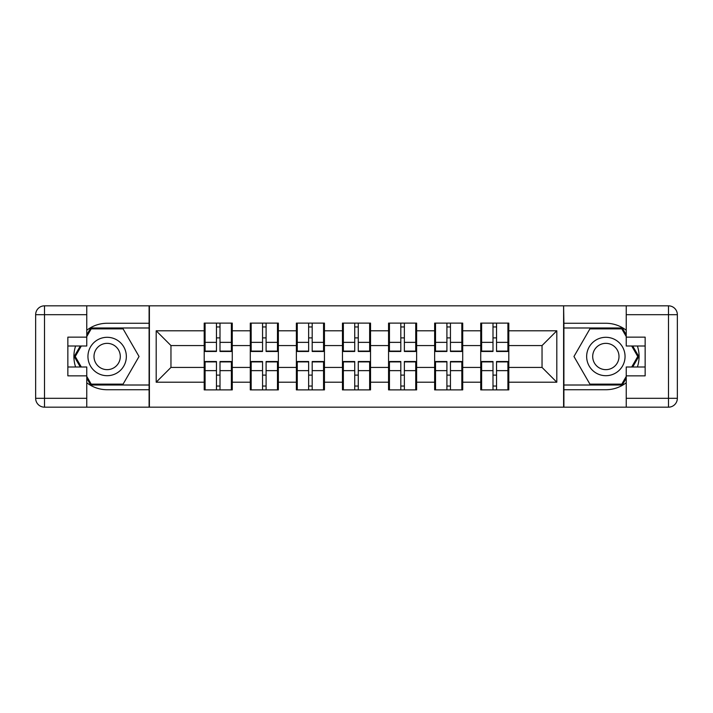 <?xml version="1.0" encoding="UTF-8"?>
<svg xmlns="http://www.w3.org/2000/svg" width="713" height="713" viewBox="0 0 713 713"><rect width="100%" height="100%" fill="white"/><g stroke="black" fill="none" stroke-linecap="round" stroke-linejoin="round"><path stroke-width="1.07" d="M86.763 382.747A33.235 33.235 0 0 0 107.146 389.735L149.097 389.735L149.097 407.168L563.903 407.168L563.903 389.735L605.854 389.735A33.235 33.235 0 0 0 626.237 382.747M508.797 375.261L507.914 375.261M481.623 375.261L480.731 375.261M480.731 337.739L481.623 337.739M507.914 337.739L508.797 337.739M508.797 333.898L507.914 333.898M481.623 333.898L480.731 333.898M480.731 379.102L481.623 379.102M507.914 379.102L508.797 379.102M462.71 375.261L461.828 375.261M435.527 375.261L434.645 375.261M434.645 337.739L435.527 337.739M461.828 337.739L462.71 337.739M462.71 333.898L461.828 333.898M435.527 333.898L434.645 333.898M434.645 379.102L435.527 379.102M461.828 379.102L462.71 379.102M416.624 375.261L415.732 375.261M389.441 375.261L388.558 375.261M388.558 337.739L389.441 337.739M415.732 337.739L416.624 337.739M416.624 333.898L415.732 333.898M389.441 333.898L388.558 333.898M388.558 379.102L389.441 379.102M415.732 379.102L416.624 379.102M370.537 375.261L369.646 375.261M343.354 375.261L342.463 375.261M342.463 337.739L343.354 337.739M369.646 337.739L370.537 337.739M370.537 333.898L369.646 333.898M343.354 333.898L342.463 333.898M342.463 379.102L343.354 379.102M369.646 379.102L370.537 379.102M324.442 375.261L323.559 375.261M297.268 375.261L296.376 375.261M296.376 337.739L297.268 337.739M323.559 337.739L324.442 337.739M324.442 333.898L323.559 333.898M297.268 333.898L296.376 333.898M296.376 379.102L297.268 379.102M323.559 379.102L324.442 379.102M278.355 375.261L277.473 375.261M251.172 375.261L250.29 375.261M250.29 337.739L251.172 337.739M277.473 337.739L278.355 337.739M278.355 333.898L277.473 333.898M251.172 333.898L250.29 333.898M250.29 379.102L251.172 379.102M277.473 379.102L278.355 379.102M626.237 330.253A33.235 33.235 0 0 0 605.854 323.265L563.903 323.265L563.609 305.832L563.609 407.168M563.609 305.832L149.097 305.832L149.097 323.265L107.146 323.265A33.235 33.235 0 0 0 86.763 330.253M149.391 407.168L149.391 305.832M542.04 367.436L542.04 345.564L508.797 345.564L508.797 367.436L542.04 367.436L556.808 382.204L556.808 330.796L508.797 330.796L508.797 323.114L480.731 323.114L480.731 345.564L462.71 345.564L462.71 367.436L480.731 367.436L480.731 345.564M556.808 382.204L508.797 382.204L508.797 389.886L480.731 389.886L480.731 382.204L462.71 382.204L462.71 389.886L434.645 389.886L434.645 382.204L416.624 382.204L416.624 389.886L388.558 389.886L388.558 382.204L370.537 382.204L370.537 389.886L342.463 389.886L342.463 382.204L324.442 382.204L324.442 389.886L296.376 389.886L296.376 382.204L278.355 382.204L278.355 389.886L250.29 389.886L250.29 382.204L232.269 382.204L232.269 389.886L204.203 389.886L204.203 382.204L156.192 382.204L156.192 330.796L204.203 330.796L204.203 345.564L170.96 345.564L170.96 367.436L204.203 367.436L204.203 345.564M480.731 330.796L462.71 330.796L462.71 323.114L434.645 323.114L434.645 330.796L416.624 330.796L416.624 323.114L388.558 323.114L388.558 330.796L370.537 330.796L370.537 323.114L342.463 323.114L342.463 330.796L324.442 330.796L324.442 323.114L296.376 323.114L296.376 330.796L278.355 330.796L278.355 323.114L250.29 323.114L250.29 330.796L232.269 330.796L232.269 323.114L204.203 323.114L204.203 330.796M480.731 367.436L480.731 382.204M462.71 367.436L462.71 382.204M462.71 330.796L462.71 345.564M416.624 367.436L434.645 367.436L434.645 345.564L416.624 345.564L416.624 382.204M434.645 367.436L434.645 382.204M434.645 330.796L434.645 345.564M416.624 330.796L416.624 345.564M370.537 367.436L388.558 367.436L388.558 345.564L370.537 345.564L370.537 382.204M388.558 367.436L388.558 382.204M388.558 330.796L388.558 345.564M370.537 330.796L370.537 345.564M324.442 367.436L342.463 367.436L342.463 345.564L324.442 345.564L324.442 382.204M342.463 367.436L342.463 382.204M342.463 330.796L342.463 345.564M324.442 330.796L324.442 345.564M278.355 367.436L296.376 367.436L296.376 345.564L278.355 345.564L278.355 382.204M296.376 367.436L296.376 382.204M296.376 330.796L296.376 345.564M278.355 330.796L278.355 345.564M232.269 367.436L250.29 367.436L250.29 345.564L232.269 345.564L232.269 382.204M250.29 367.436L250.29 382.204M250.29 330.796L250.29 345.564M232.269 330.796L232.269 345.564M232.269 375.261L231.377 375.261M205.086 375.261L204.203 375.261M204.203 337.739L205.086 337.739M231.377 337.739L232.269 337.739M232.269 333.898L231.377 333.898M205.086 333.898L204.203 333.898M204.203 379.102L205.086 379.102M231.377 379.102L232.269 379.102M204.203 367.436L204.203 382.204M170.96 367.436L156.192 382.204M156.192 330.796L170.96 345.564M508.797 367.436L508.797 382.204M508.797 330.796L508.797 345.564M556.808 330.796L542.04 345.564M231.377 323.114L231.377 351.473L220.005 351.473L220.005 323.114M216.458 323.114L216.458 351.473L205.086 351.473L205.086 323.114M216.458 326.955L220.005 326.955M220.005 337.891L216.458 337.891M205.086 389.886L205.086 361.527L216.458 361.527L216.458 389.886M220.005 389.886L220.005 361.527L231.377 361.527L231.377 389.886M220.005 386.045L216.458 386.045M216.458 375.109L220.005 375.109M97.547 339.869A19.206 19.206 0 0 0 90.515 366.099A19.206 19.206 0 0 0 116.745 373.131A19.206 19.206 0 0 0 123.777 346.901A19.206 19.206 0 0 0 97.547 339.869M100.578 345.11A13.146 13.146 0 0 0 95.765 363.077A13.146 13.146 0 0 0 113.723 367.89A13.146 13.146 0 0 0 118.536 349.923A13.146 13.146 0 0 0 100.578 345.11M86.763 336.563L91.202 328.88L123.099 328.88L139.044 356.5L123.099 384.12L91.202 384.12L86.763 376.437M81.309 366.99L75.248 356.5L81.309 346.01M615.453 339.869A19.206 19.206 0 0 0 589.223 346.901A19.206 19.206 0 0 0 596.255 373.131A19.206 19.206 0 0 0 622.485 366.099A19.206 19.206 0 0 0 615.453 339.869M612.422 345.11A13.146 13.146 0 0 0 594.464 349.923A13.146 13.146 0 0 0 599.276 367.89A13.146 13.146 0 0 0 617.235 363.077A13.146 13.146 0 0 0 612.422 345.11M626.237 376.437L621.798 384.12L589.901 384.12L573.956 356.5L589.901 328.88L621.798 328.88L626.237 336.563M631.691 346.01L637.752 356.5L631.691 366.99M75.605 346.01A33.235 33.235 0 0 0 75.605 366.99M149.097 305.832L86.763 305.832L86.763 346.01L67.851 346.01M149.097 407.168L44.509 407.168A8.859 8.859 0 0 1 35.65 398.309L35.65 314.691A8.859 8.859 0 0 1 44.509 305.832L86.763 305.832M149.097 389.735L149.097 323.265M67.851 366.99L86.763 366.99L86.763 407.168M86.763 337.151L67.851 337.151L67.851 375.849L86.763 375.849M149.097 327.989L90.685 327.989L86.763 334.789M86.763 378.211L90.685 385.011L149.097 385.011M80.284 346.01L74.223 356.5L80.284 366.99M637.395 366.99A33.235 33.235 0 0 0 637.395 346.01M563.903 407.168L626.237 407.168L626.237 366.99L645.149 366.99M563.903 305.832L668.491 305.832A8.859 8.859 0 0 1 677.35 314.691L677.35 398.309A8.859 8.859 0 0 1 668.491 407.168L626.237 407.168M563.903 323.265L563.903 389.735M645.149 346.01L626.237 346.01L626.237 305.832M626.237 375.849L645.149 375.849L645.149 337.151L626.237 337.151M563.903 385.011L622.315 385.011L626.237 378.211M626.237 334.789L622.315 327.989L563.903 327.989M632.716 366.99L638.777 356.5L632.716 346.01M277.473 323.114L277.473 351.473L266.092 351.473L266.092 323.114M262.553 323.114L262.553 351.473L251.172 351.473L251.172 323.114M262.553 326.955L266.092 326.955M266.092 337.891L262.553 337.891M323.559 323.114L323.559 351.473L312.187 351.473L312.187 323.114M308.64 323.114L308.64 351.473L297.268 351.473L297.268 323.114M308.64 326.955L312.187 326.955M312.187 337.891L308.64 337.891M369.646 323.114L369.646 351.473L358.274 351.473L358.274 323.114M354.726 323.114L354.726 351.473L343.354 351.473L343.354 323.114M354.726 326.955L358.274 326.955M358.274 337.891L354.726 337.891M415.732 323.114L415.732 351.473L404.36 351.473L404.36 323.114M400.813 323.114L400.813 351.473L389.441 351.473L389.441 323.114M400.813 326.955L404.36 326.955M404.36 337.891L400.813 337.891M461.828 323.114L461.828 351.473L450.447 351.473L450.447 323.114M446.908 323.114L446.908 351.473L435.527 351.473L435.527 323.114M446.908 326.955L450.447 326.955M450.447 337.891L446.908 337.891M251.172 389.886L251.172 361.527L262.553 361.527L262.553 389.886M266.092 389.886L266.092 361.527L277.473 361.527L277.473 389.886M266.092 386.045L262.553 386.045M262.553 375.109L266.092 375.109M297.268 389.886L297.268 361.527L308.64 361.527L308.64 389.886M312.187 389.886L312.187 361.527L323.559 361.527L323.559 389.886M312.187 386.045L308.64 386.045M308.64 375.109L312.187 375.109M343.354 389.886L343.354 361.527L354.726 361.527L354.726 389.886M358.274 389.886L358.274 361.527L369.646 361.527L369.646 389.886M358.274 386.045L354.726 386.045M354.726 375.109L358.274 375.109M389.441 389.886L389.441 361.527L400.813 361.527L400.813 389.886M404.36 389.886L404.36 361.527L415.732 361.527L415.732 389.886M404.36 386.045L400.813 386.045M400.813 375.109L404.36 375.109M435.527 389.886L435.527 361.527L446.908 361.527L446.908 389.886M450.447 389.886L450.447 361.527L461.828 361.527L461.828 389.886M450.447 386.045L446.908 386.045M446.908 375.109L450.447 375.109M507.914 323.114L507.914 351.473L496.542 351.473L496.542 323.114M492.995 323.114L492.995 351.473L481.623 351.473L481.623 323.114M492.995 326.955L496.542 326.955M496.542 337.891L492.995 337.891M481.623 389.886L481.623 361.527L492.995 361.527L492.995 389.886M496.542 389.886L496.542 361.527L507.914 361.527L507.914 389.886M496.542 386.045L492.995 386.045M492.995 375.109L496.542 375.109M216.458 342.365L205.086 342.365M216.458 351.099L205.086 351.099M231.377 342.365L220.005 342.365M231.377 351.099L220.005 351.099M220.005 370.635L231.377 370.635M220.005 361.901L231.377 361.901M205.086 370.635L216.458 370.635M205.086 361.901L216.458 361.901M86.763 314.691L44.509 314.691L44.509 398.309L86.763 398.309M35.65 314.691L44.509 314.691L44.509 305.832M44.509 407.168L44.509 398.309L35.65 398.309M626.237 398.309L668.491 398.309L668.491 314.691L626.237 314.691M677.35 398.309L668.491 398.309L668.491 407.168M668.491 305.832L668.491 314.691L677.35 314.691M262.553 342.365L251.172 342.365M262.553 351.099L251.172 351.099M277.473 342.365L266.092 342.365M277.473 351.099L266.092 351.099M308.64 342.365L297.268 342.365M308.64 351.099L297.268 351.099M323.559 342.365L312.187 342.365M323.559 351.099L312.187 351.099M354.726 342.365L343.354 342.365M354.726 351.099L343.354 351.099M369.646 342.365L358.274 342.365M369.646 351.099L358.274 351.099M400.813 342.365L389.441 342.365M400.813 351.099L389.441 351.099M415.732 342.365L404.36 342.365M415.732 351.099L404.36 351.099M446.908 342.365L435.527 342.365M446.908 351.099L435.527 351.099M461.828 342.365L450.447 342.365M461.828 351.099L450.447 351.099M266.092 370.635L277.473 370.635M266.092 361.901L277.473 361.901M251.172 370.635L262.553 370.635M251.172 361.901L262.553 361.901M312.187 370.635L323.559 370.635M312.187 361.901L323.559 361.901M297.268 370.635L308.64 370.635M297.268 361.901L308.64 361.901M358.274 370.635L369.646 370.635M358.274 361.901L369.646 361.901M343.354 370.635L354.726 370.635M343.354 361.901L354.726 361.901M404.36 370.635L415.732 370.635M404.36 361.901L415.732 361.901M389.441 370.635L400.813 370.635M389.441 361.901L400.813 361.901M450.447 370.635L461.828 370.635M450.447 361.901L461.828 361.901M435.527 370.635L446.908 370.635M435.527 361.901L446.908 361.901M492.995 342.365L481.623 342.365M492.995 351.099L481.623 351.099M507.914 342.365L496.542 342.365M507.914 351.099L496.542 351.099M496.542 370.635L507.914 370.635M496.542 361.901L507.914 361.901M481.623 370.635L492.995 370.635M481.623 361.901L492.995 361.901"/></g></svg>
